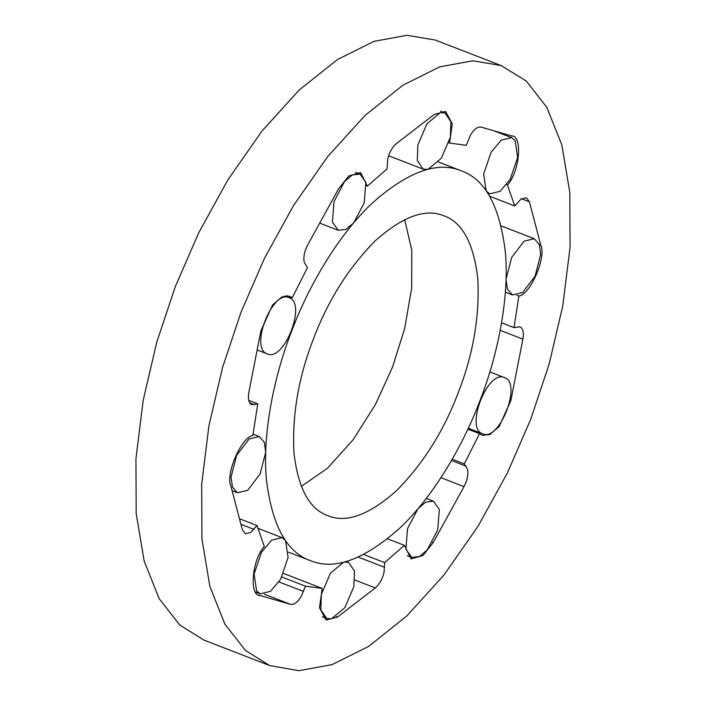 <?xml version="1.0" encoding="UTF-8"?>
<svg xmlns="http://www.w3.org/2000/svg" width="706" height="706" viewBox="0 0 706 706"><rect width="100%" height="100%" fill="white"/><g stroke="black" fill="none" stroke-linecap="round" stroke-linejoin="round"><path stroke-width="1.06" d="M288.992 297.641C272.084 289.601 249.289 348.976 267.389 353.927C284.297 361.966 307.092 302.592 288.992 297.641L284.624 295.946M257.143 349.955L267.389 353.927M257.752 403.85L251.865 404.75C248.75 403.17 247.744 399.04 248.856 392.351L260.867 330.938L272.595 304.939L281.959 296.908L289.672 296.176L292.231 297.835L307.445 267.618L304.18 262.147C303.289 256.94 304.471 251.177 307.728 244.858L338.527 188.917L348.808 175.944L360.607 172.582L367.367 186.155L387.091 168.866L387.709 159.115C389.377 152.275 392.289 147.086 396.454 143.547L434.269 114.434L445.583 111.451L452.255 123.779L449.572 143.071L466.269 145.312L470.523 135.014C474.123 129.145 477.662 126.506 481.139 127.106L511.532 135.94C522.855 135.093 519.801 171.787 507.446 185.043L514.745 205.967L521.01 199.039L526.42 197.768L529.429 201.819L540.796 245.229C546.709 256.746 530.33 294.711 518.884 296.035L513.994 327.637L519.881 326.746C522.996 328.316 523.993 332.455 522.89 339.145L510.879 400.549L499.151 426.548L489.779 434.587L482.074 435.311L479.515 433.66L464.301 463.877L467.557 469.34C468.449 474.547 467.275 480.309 464.018 486.628L433.219 542.579L422.929 555.551L411.13 558.914L404.379 545.341L384.655 562.62L384.038 572.372C382.37 579.22 379.449 584.409 375.292 587.939L337.477 617.062L326.163 620.036L319.491 607.707L322.174 588.416L305.469 586.174L301.215 596.482C297.623 602.35 294.084 604.98 290.607 604.38L260.214 595.546C248.891 596.393 251.945 559.708 264.3 546.444L257.002 525.529L250.727 532.448L245.326 533.718L242.317 529.668L230.95 486.257C225.037 474.75 241.417 436.785 252.863 435.452L257.752 403.85L248.724 400.346M501.101 65.552L472.835 60.787L439.723 66.858L403.091 85.091L364.976 115.484L327.743 156.511L293.67 205.296L264.476 258.29L241.09 312.017L222.619 367.252L208.941 425.7L201.687 484.192L201.934 538.996L209.903 586.545L224.896 624.13L245.432 650.438L269.63 665.555L298.912 670.7L332.023 664.637L368.647 646.405L406.771 616.003L443.995 574.984L478.077 526.199L507.27 473.197L530.656 419.47L549.127 364.234L562.797 305.786L570.06 247.294L569.813 192.491L561.835 144.951L546.85 107.356L526.314 81.049L501.101 65.552M502.116 65.94L435.364 40.065L407.088 35.3L373.977 41.363L337.353 59.595L299.229 89.997L262.005 131.016L227.923 179.801L198.73 232.803L175.344 286.53L156.873 341.766L143.203 400.214L135.94 458.706L136.187 513.509L144.165 561.049L159.15 598.644L179.686 624.951L203.884 640.06L269.63 665.555M511.532 135.94L512.132 136.152M259.023 595.087L259.605 595.343M257.002 525.529L239.449 518.725M322.174 588.416L283.565 573.448M305.469 586.174L281.862 577.023M404.379 545.341L387.568 538.819M384.655 562.62L363.74 554.519M479.515 433.66L467.866 429.142M464.301 463.877L452.255 459.2M518.884 296.035L516.863 295.258M513.994 327.637L501.569 322.827M507.446 185.043L506.608 184.725M514.745 205.967L489.593 196.206M449.572 143.071L448.839 142.788M367.367 186.155L366.361 185.766M292.231 297.835L286.662 295.673M365.849 182.377L360.025 174.073L352.338 174.947L344.502 181.566L334.035 201.616L332.411 221.993L338.236 230.288L345.922 229.424L353.759 222.805L364.225 202.754L365.849 182.377M450.357 137.149L450.913 121.67L445.001 112.951L440.182 112.739L426.918 123.797L417.855 144.968L417.299 160.447L423.212 169.166L428.03 169.378L441.294 158.321L450.357 137.149M510.226 179.245L517.657 157.464L515.124 140.547L511.559 137.644L501.198 140.185L491.085 152.267L483.654 174.047L486.187 190.964L489.761 193.859L500.122 191.317L510.226 179.245M522.599 292.566L535.077 276.214L540.699 254.372L539.305 244.435L534.265 238.734L524.126 241.108L511.647 257.461L506.034 279.311L507.429 289.248L512.468 294.949L522.599 292.566M482.754 433.846C499.663 441.885 522.458 382.511 504.358 377.56C487.449 369.52 464.654 428.895 482.754 433.846L468.29 428.242M489.867 371.938L504.358 377.56M405.897 549.109L411.713 557.413L419.399 556.54L427.245 549.921L437.711 529.879L439.335 509.494L433.51 501.198L425.824 502.072L417.978 508.691L407.521 528.732L405.897 549.109M321.389 594.337L320.833 609.816L326.737 618.535L331.555 618.756L344.828 607.698L353.882 586.527L354.447 571.048L348.535 562.329L343.716 562.108L330.452 573.166L321.389 594.337M261.52 552.251L254.089 574.022L256.622 590.948L260.187 593.843L270.548 591.301L280.661 579.22L288.083 557.449L285.559 540.531L281.985 537.628L271.625 540.169L261.52 552.251M249.139 438.92L236.66 455.273L231.047 477.115L232.442 487.061L237.481 492.753L247.621 490.379L260.099 474.026L265.712 452.184L264.318 442.238L259.279 436.546L249.139 438.92M301.294 486.363L327.487 468.237L353.203 439.653L375.504 404.379L392.518 367.12L404.662 328.599L411.66 288.136L411.792 250.286L404.706 219.637M328.255 515.839C346.531 523.208 369.22 514.886 396.322 490.873C423.159 463.763 443.809 431.004 458.265 392.607C473.214 354.394 479.727 316.394 477.803 278.605C473.602 242.979 462.165 221.993 443.492 215.648C425.206 208.279 402.526 216.601 375.424 240.614C348.587 267.724 327.937 300.482 313.482 338.88C298.523 377.092 292.019 415.093 293.943 452.881C298.144 488.517 309.581 509.503 328.255 515.839L327.752 515.645M443.995 215.842L443.492 215.648M460.771 170.623C437.014 161.039 407.521 171.858 372.291 203.081C338.933 234.268 309.025 284.959 291.763 330.823C273.893 376.466 262.288 433.943 266.365 479.021C271.828 525.343 286.698 552.621 310.975 560.873C334.732 570.448 364.225 559.629 399.455 528.415C432.813 497.218 462.721 446.536 479.983 400.664C497.845 355.021 509.458 297.553 505.381 252.466C499.919 206.143 485.048 178.865 460.771 170.623L438.479 161.974M288.436 552.136L310.975 560.873M290.607 604.38L264.344 594.196M375.292 587.939L354.853 580.014M464.018 486.628L440.941 477.68M522.89 339.145L500.21 330.346M529.429 201.819L521.46 198.73M254.69 404.759L249.668 402.817M540.796 245.229L539.402 244.691M510.879 400.549L510.111 400.249M466.181 466.225L451.496 460.524M433.219 542.579L432.469 542.287M384.629 567.333L358.277 557.122M337.477 617.062L336.259 616.585M303.554 591.443L279.002 581.929M253.913 529.35L240.905 524.302M360.025 174.073L355.559 172.343M338.236 230.288L319.703 223.105M445.001 112.951L440.535 111.221M423.212 169.166L388.627 155.752M511.559 137.644L494.085 130.875M534.265 238.734L501.198 225.911M512.468 294.949L505.355 292.187M411.713 557.413L407.247 555.684M433.51 501.198L426.274 498.392M326.737 618.535L322.271 616.806M260.187 593.843L255.722 592.113M281.985 537.628L257.734 528.229M237.481 492.753L232.106 490.67M259.279 436.546L253.013 434.119"/></g></svg>
